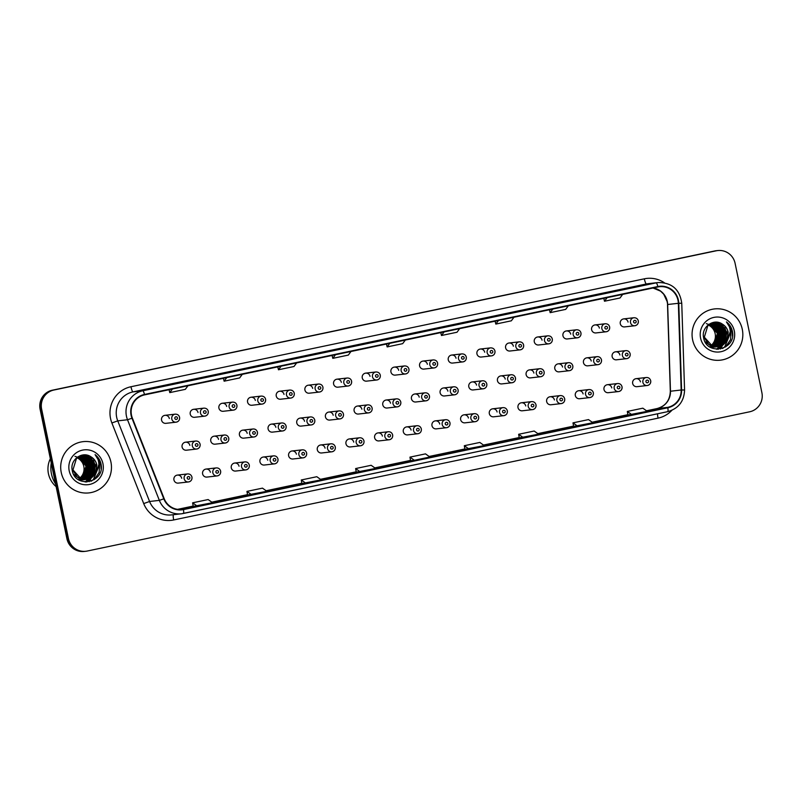 <?xml version="1.0" encoding="UTF-8"?>
<svg xmlns="http://www.w3.org/2000/svg" width="802" height="802" viewBox="0 0 802 802"><rect width="100%" height="100%" fill="white"/><g stroke="black" fill="none" stroke-linecap="round" stroke-linejoin="round"><path stroke-width="1.2" d="M210.375 472.258A4.03 3.97 83.5 0 0 206.044 469.07A4.03 3.97 83.5 0 0 202.615 473.892A4.03 3.97 83.5 0 0 206.956 477.08L217.172 475.917A4.03 3.97 -96.5 0 1 212.831 472.729A4.03 3.97 -96.5 0 1 216.259 467.907C218.495 467.817 219.959 468.879 220.64 471.095C220.861 473.751 219.708 475.355 217.172 475.917A4.03 3.97 -96.5 0 0 220.6 471.115M239.046 466.233A4.03 3.97 83.5 0 0 234.715 463.045A4.03 3.97 83.5 0 0 231.287 467.867A4.03 3.97 83.5 0 0 235.628 471.055L245.843 469.892A4.03 3.97 -96.5 0 1 241.502 466.704A4.03 3.97 -96.5 0 1 244.931 461.882C247.166 461.792 248.62 462.854 249.312 465.07C249.532 467.726 248.379 469.33 245.843 469.892A4.03 3.97 -96.5 0 0 249.272 465.09M267.718 460.208A4.03 3.97 83.5 0 0 263.387 457.02A4.03 3.97 83.5 0 0 259.958 461.832A4.03 3.97 83.5 0 0 264.289 465.03L274.505 463.867A4.03 3.97 -96.5 0 1 270.174 460.679A4.03 3.97 -96.5 0 1 273.602 455.857C275.838 455.757 277.291 456.819 277.983 459.045C278.204 461.691 277.051 463.305 274.505 463.867A4.03 3.97 -96.5 0 0 277.943 459.055M296.389 454.173A4.03 3.97 83.5 0 0 292.048 450.985A4.03 3.97 83.5 0 0 288.63 455.807A4.03 3.97 83.5 0 0 292.961 458.995L303.176 457.842A4.03 3.97 -96.5 0 1 298.845 454.644A4.03 3.97 -96.5 0 1 302.274 449.832C304.509 449.732 305.963 450.794 306.645 453.02C306.875 455.666 305.712 457.28 303.176 457.842A4.03 3.97 -96.5 0 0 306.605 453.03M325.061 448.148A4.03 3.97 83.5 0 0 320.72 444.96A4.03 3.97 83.5 0 0 317.301 449.782A4.03 3.97 83.5 0 0 321.632 452.97L331.848 451.807A4.03 3.97 -96.5 0 1 327.517 448.619A4.03 3.97 -96.5 0 1 330.935 443.797C333.171 443.707 334.635 444.769 335.316 446.985C335.547 449.641 334.384 451.245 331.848 451.807A4.03 3.97 -96.5 0 0 335.276 447.005M353.732 442.123A4.03 3.97 83.5 0 0 349.391 438.935A4.03 3.97 83.5 0 0 345.963 443.757A4.03 3.97 83.5 0 0 350.304 446.945L360.519 445.782A4.03 3.97 -96.5 0 1 356.188 442.594A4.03 3.97 -96.5 0 1 359.607 437.772C361.842 437.681 363.306 438.744 363.988 440.96C364.218 443.616 363.055 445.22 360.519 445.782A4.03 3.97 -96.5 0 0 363.948 440.98M382.404 436.098A4.03 3.97 83.5 0 0 378.063 432.91A4.03 3.97 83.5 0 0 374.634 437.732A4.03 3.97 83.5 0 0 378.975 440.92L389.191 439.757A4.03 3.97 -96.5 0 1 384.85 436.569A4.03 3.97 -96.5 0 1 388.278 431.747C390.514 431.656 391.977 432.719 392.659 434.935C392.88 437.591 391.727 439.195 389.191 439.757A4.03 3.97 -96.5 0 0 392.619 434.955M411.075 430.072A4.03 3.97 83.5 0 0 406.734 426.885A4.03 3.97 83.5 0 0 403.306 431.707A4.03 3.97 83.5 0 0 407.647 434.895L417.862 433.732A4.03 3.97 -96.5 0 1 413.521 430.544A4.03 3.97 -96.5 0 1 416.95 425.722C419.185 425.631 420.649 426.694 421.331 428.91C421.551 431.566 420.398 433.17 417.862 433.732A4.03 3.97 -96.5 0 0 421.291 428.93M439.737 424.047A4.03 3.97 83.5 0 0 435.406 420.86A4.03 3.97 83.5 0 0 431.977 425.672A4.03 3.97 83.5 0 0 436.318 428.87L446.534 427.707A4.03 3.97 -96.5 0 1 442.193 424.519A4.03 3.97 -96.5 0 1 445.621 419.697C447.857 419.596 449.32 420.659 450.002 422.885C450.223 425.531 449.07 427.145 446.534 427.707A4.03 3.97 -96.5 0 0 449.952 422.885M468.408 418.012A4.03 3.97 83.5 0 0 464.077 414.824A4.03 3.97 83.5 0 0 460.649 419.647A4.03 3.97 83.5 0 0 464.99 422.834L475.205 421.682A4.03 3.97 -96.5 0 1 470.864 418.484A4.03 3.97 -96.5 0 1 474.293 413.672C476.528 413.571 477.982 414.634 478.674 416.86C478.894 419.506 477.741 421.12 475.205 421.682A4.03 3.97 -96.5 0 0 478.624 416.86M497.08 411.987A4.03 3.97 83.5 0 0 492.749 408.799A4.03 3.97 83.5 0 0 489.32 413.621A4.03 3.97 83.5 0 0 493.651 416.809L503.867 415.647A4.03 3.97 -96.5 0 1 499.536 412.459A4.03 3.97 -96.5 0 1 502.964 407.637C505.2 407.546 506.653 408.609 507.345 410.825C507.566 413.481 506.403 415.085 503.867 415.647A4.03 3.97 -96.5 0 0 507.295 410.825M525.751 405.962A4.03 3.97 83.5 0 0 521.41 402.774A4.03 3.97 83.5 0 0 517.992 407.596A4.03 3.97 83.5 0 0 522.323 410.784L532.538 409.622A4.03 3.97 -96.5 0 1 528.207 406.434A4.03 3.97 -96.5 0 1 531.626 401.612C533.861 401.521 535.325 402.584 536.007 404.799A4.03 3.97 -96.5 0 1 532.538 409.622C535.074 409.06 536.237 407.456 536.007 404.799M554.423 399.937A4.03 3.97 83.5 0 0 550.082 396.749A4.03 3.97 83.5 0 0 546.663 401.571A4.03 3.97 83.5 0 0 550.994 404.759L561.21 403.596A4.03 3.97 -96.5 0 1 556.879 400.409A4.03 3.97 -96.5 0 1 560.297 395.587C562.533 395.496 563.996 396.559 564.678 398.774A4.03 3.97 -96.5 0 1 561.21 403.596C563.746 403.035 564.909 401.431 564.678 398.774M583.094 393.912A4.03 3.97 83.5 0 0 578.753 390.724A4.03 3.97 83.5 0 0 575.325 395.546A4.03 3.97 83.5 0 0 579.666 398.734L589.881 397.571A4.03 3.97 -96.5 0 1 585.54 394.383A4.03 3.97 -96.5 0 1 588.969 389.561C591.204 389.471 592.668 390.534 593.35 392.749C593.57 395.406 592.417 397.01 589.881 397.571A4.03 3.97 -96.5 0 0 593.31 392.769M611.766 387.887A4.03 3.97 83.5 0 0 607.425 384.699A4.03 3.97 83.5 0 0 603.996 389.511A4.03 3.97 83.5 0 0 608.337 392.699L618.553 391.546A4.03 3.97 -96.5 0 1 614.212 388.358A4.03 3.97 -96.5 0 1 617.64 383.536C619.876 383.436 621.339 384.499 622.021 386.724A4.03 3.97 -96.5 0 1 618.553 391.546C621.089 390.985 622.242 389.371 622.021 386.724M640.437 381.852A4.03 3.97 83.5 0 0 636.096 378.664A4.03 3.97 83.5 0 0 632.668 383.486A4.03 3.97 83.5 0 0 637.009 386.674L647.224 385.511A4.03 3.97 -96.5 0 1 642.883 382.323A4.03 3.97 -96.5 0 1 646.312 377.511C648.547 377.411 650.011 378.474 650.693 380.699A4.03 3.97 -96.5 0 1 647.224 385.511C649.76 384.96 650.913 383.346 650.693 380.699M181.713 478.283A4.03 3.97 83.5 0 0 177.372 475.095A4.03 3.97 83.5 0 0 173.944 479.917A4.03 3.97 83.5 0 0 178.285 483.105L188.5 481.942A4.03 3.97 -96.5 0 1 184.159 478.754A4.03 3.97 -96.5 0 1 187.588 473.932C189.823 473.842 191.287 474.904 191.969 477.12C192.189 479.776 191.036 481.38 188.5 481.942A4.03 3.97 -96.5 0 0 191.929 477.14M218.525 439.356A4.03 3.97 83.5 0 0 214.184 436.168A4.03 3.97 83.5 0 0 210.766 440.99A4.03 3.97 83.5 0 0 215.096 444.178L225.312 443.015A4.03 3.97 -96.5 0 1 220.981 439.827A4.03 3.97 -96.5 0 1 224.4 435.005C226.635 434.915 228.099 435.977 228.781 438.193C229.011 440.849 227.848 442.453 225.312 443.015A4.03 3.97 -96.5 0 0 228.74 438.213M247.196 433.331A4.03 3.97 83.5 0 0 242.856 430.143A4.03 3.97 83.5 0 0 239.437 434.965A4.03 3.97 83.5 0 0 243.768 438.153L253.983 436.99A4.03 3.97 -96.5 0 1 249.653 433.802A4.03 3.97 -96.5 0 1 253.071 428.98C255.307 428.89 256.77 429.952 257.452 432.168C257.683 434.824 256.52 436.428 253.983 436.99A4.03 3.97 -96.5 0 0 257.412 432.188M275.868 427.306A4.03 3.97 83.5 0 0 271.527 424.118A4.03 3.97 83.5 0 0 268.099 428.94A4.03 3.97 83.5 0 0 272.439 432.128L282.655 430.965A4.03 3.97 -96.5 0 1 278.314 427.777A4.03 3.97 -96.5 0 1 281.743 422.955C283.978 422.865 285.442 423.927 286.124 426.143C286.344 428.799 285.191 430.403 282.655 430.965A4.03 3.97 -96.5 0 0 286.083 426.163M304.539 421.281A4.03 3.97 83.5 0 0 300.199 418.093A4.03 3.97 83.5 0 0 296.77 422.905A4.03 3.97 83.5 0 0 301.111 426.103L311.326 424.94A4.03 3.97 -96.5 0 1 306.986 421.752A4.03 3.97 -96.5 0 1 310.414 416.93C312.65 416.829 314.113 417.892 314.795 420.118C315.016 422.774 313.863 424.378 311.326 424.94A4.03 3.97 -96.5 0 0 314.755 420.128M333.201 415.256A4.03 3.97 83.5 0 0 328.87 412.058A4.03 3.97 83.5 0 0 325.442 416.88A4.03 3.97 83.5 0 0 329.782 420.068L339.998 418.915A4.03 3.97 -96.5 0 1 335.657 415.717A4.03 3.97 -96.5 0 1 339.086 410.905C341.321 410.804 342.785 411.867 343.467 414.093C343.687 416.739 342.534 418.353 339.998 418.915A4.03 3.97 -96.5 0 0 343.426 414.103M361.872 409.22A4.03 3.97 83.5 0 0 357.542 406.033A4.03 3.97 83.5 0 0 354.113 410.855A4.03 3.97 83.5 0 0 358.454 414.043L368.669 412.88A4.03 3.97 -96.5 0 1 364.329 409.692A4.03 3.97 -96.5 0 1 367.757 404.87C369.993 404.779 371.446 405.842 372.138 408.058C372.359 410.714 371.206 412.328 368.669 412.88A4.03 3.97 -96.5 0 0 372.098 408.078M390.544 403.195A4.03 3.97 83.5 0 0 386.213 400.008A4.03 3.97 83.5 0 0 382.785 404.83A4.03 3.97 83.5 0 0 387.115 408.017L397.341 406.855A4.03 3.97 -96.5 0 1 393 403.667A4.03 3.97 -96.5 0 1 396.429 398.845C398.664 398.754 400.118 399.817 400.81 402.033C401.03 404.689 399.877 406.293 397.341 406.855A4.03 3.97 -96.5 0 0 400.769 402.053M419.215 397.17A4.03 3.97 83.5 0 0 414.885 393.982A4.03 3.97 83.5 0 0 411.456 398.805A4.03 3.97 83.5 0 0 415.787 401.992L426.002 400.83A4.03 3.97 -96.5 0 1 421.672 397.642A4.03 3.97 -96.5 0 1 425.1 392.82C427.336 392.729 428.789 393.792 429.471 396.008C429.702 398.664 428.539 400.268 426.002 400.83A4.03 3.97 -96.5 0 0 429.431 396.028M447.887 391.145A4.03 3.97 83.5 0 0 443.546 387.957A4.03 3.97 83.5 0 0 440.128 392.779A4.03 3.97 83.5 0 0 444.458 395.967L454.674 394.805A4.03 3.97 -96.5 0 1 450.343 391.617A4.03 3.97 -96.5 0 1 453.762 386.795C455.997 386.704 457.461 387.767 458.142 389.983C458.373 392.639 457.21 394.243 454.674 394.805A4.03 3.97 -96.5 0 0 458.102 390.003M476.558 385.12A4.03 3.97 83.5 0 0 472.218 381.932A4.03 3.97 83.5 0 0 468.799 386.744A4.03 3.97 83.5 0 0 473.13 389.942L483.345 388.78A4.03 3.97 -96.5 0 1 479.015 385.592A4.03 3.97 -96.5 0 1 482.433 380.77C484.669 380.669 486.132 381.732 486.814 383.957C487.045 386.614 485.882 388.218 483.345 388.78A4.03 3.97 -96.5 0 0 486.774 383.968M505.23 379.095A4.03 3.97 83.5 0 0 500.889 375.897A4.03 3.97 83.5 0 0 497.461 380.719A4.03 3.97 83.5 0 0 501.801 383.907L512.017 382.755A4.03 3.97 -96.5 0 1 507.676 379.557A4.03 3.97 -96.5 0 1 511.105 374.745C513.34 374.644 514.804 375.707 515.486 377.932C515.706 380.579 514.553 382.193 512.017 382.755A4.03 3.97 -96.5 0 0 515.445 377.942M533.901 373.06A4.03 3.97 83.5 0 0 529.561 369.872A4.03 3.97 83.5 0 0 526.132 374.694A4.03 3.97 83.5 0 0 530.473 377.882L540.688 376.719A4.03 3.97 -96.5 0 1 536.348 373.531A4.03 3.97 -96.5 0 1 539.776 368.709C542.012 368.619 543.475 369.682 544.157 371.897C544.378 374.554 543.225 376.158 540.688 376.719A4.03 3.97 -96.5 0 0 544.117 371.917M562.563 367.035A4.03 3.97 83.5 0 0 558.232 363.847A4.03 3.97 83.5 0 0 554.804 368.669A4.03 3.97 83.5 0 0 559.144 371.857L569.36 370.694A4.03 3.97 -96.5 0 1 565.019 367.506A4.03 3.97 -96.5 0 1 568.448 362.684C570.683 362.594 572.147 363.657 572.828 365.872C573.049 368.529 571.896 370.133 569.36 370.694A4.03 3.97 -96.5 0 0 572.788 365.892M591.234 361.01A4.03 3.97 83.5 0 0 586.904 357.822A4.03 3.97 83.5 0 0 583.475 362.644A4.03 3.97 83.5 0 0 587.816 365.832L598.031 364.669A4.03 3.97 -96.5 0 1 593.691 361.481A4.03 3.97 -96.5 0 1 597.119 356.659C599.355 356.569 600.808 357.632 601.5 359.847C601.721 362.504 600.568 364.108 598.031 364.669A4.03 3.97 -96.5 0 0 601.46 359.867M619.906 354.985A4.03 3.97 83.5 0 0 615.575 351.797A4.03 3.97 83.5 0 0 612.147 356.619A4.03 3.97 83.5 0 0 616.477 359.807L626.693 358.644A4.03 3.97 -96.5 0 1 622.362 355.456A4.03 3.97 -96.5 0 1 625.791 350.634C628.026 350.544 629.48 351.607 630.172 353.822C630.392 356.479 629.239 358.083 626.693 358.644A4.03 3.97 -96.5 0 0 630.131 353.842M189.853 445.381A4.03 3.97 83.5 0 0 185.523 442.193A4.03 3.97 83.5 0 0 182.094 447.015A4.03 3.97 83.5 0 0 186.425 450.203L196.64 449.04A4.03 3.97 -96.5 0 1 192.31 445.852A4.03 3.97 -96.5 0 1 195.738 441.03C197.974 440.94 199.427 442.002 200.119 444.218C200.34 446.874 199.177 448.488 196.64 449.04A4.03 3.97 -96.5 0 0 200.069 444.238M190.234 414.113A4.03 3.97 83.5 0 0 194.575 417.301L204.791 416.148A4.03 3.97 -96.5 0 1 200.45 412.96A4.03 3.97 -96.5 0 1 203.878 408.138L193.663 409.301A4.03 3.97 83.5 0 0 190.234 414.113M218.906 408.088A4.03 3.97 83.5 0 0 223.247 411.276L233.462 410.113A4.03 3.97 -96.5 0 1 229.121 406.925A4.03 3.97 -96.5 0 1 232.55 402.113L222.334 403.266A4.03 3.97 83.5 0 0 218.906 408.088M247.577 402.063A4.03 3.97 83.5 0 0 251.918 405.251L262.134 404.088A4.03 3.97 -96.5 0 1 257.793 400.9A4.03 3.97 -96.5 0 1 261.221 396.078L251.006 397.241A4.03 3.97 83.5 0 0 247.577 402.063M276.249 396.038A4.03 3.97 83.5 0 0 280.59 399.226L290.805 398.063A4.03 3.97 -96.5 0 1 286.464 394.875A4.03 3.97 -96.5 0 1 289.893 390.053L279.677 391.216A4.03 3.97 83.5 0 0 276.249 396.038M304.92 390.013A4.03 3.97 83.5 0 0 309.251 393.201L319.467 392.038A4.03 3.97 -96.5 0 1 315.136 388.85A4.03 3.97 -96.5 0 1 318.564 384.028L308.349 385.191A4.03 3.97 83.5 0 0 304.92 390.013M333.592 383.988A4.03 3.97 83.5 0 0 337.923 387.176L348.138 386.013A4.03 3.97 -96.5 0 1 343.807 382.825A4.03 3.97 -96.5 0 1 347.236 378.003L337.01 379.166A4.03 3.97 83.5 0 0 333.592 383.988M362.263 377.953A4.03 3.97 83.5 0 0 366.594 381.14L376.81 379.988A4.03 3.97 -96.5 0 1 372.479 376.8A4.03 3.97 -96.5 0 1 375.897 371.978L365.682 373.13A4.03 3.97 83.5 0 0 362.263 377.953M390.925 371.927A4.03 3.97 83.5 0 0 395.266 375.115L405.481 373.953A4.03 3.97 -96.5 0 1 401.14 370.765A4.03 3.97 -96.5 0 1 404.569 365.943L394.353 367.105A4.03 3.97 83.5 0 0 390.925 371.927M419.596 365.902A4.03 3.97 83.5 0 0 423.937 369.09L434.153 367.928A4.03 3.97 -96.5 0 1 429.812 364.74A4.03 3.97 -96.5 0 1 433.24 359.918L423.025 361.08A4.03 3.97 83.5 0 0 419.596 365.902M448.268 359.877A4.03 3.97 83.5 0 0 452.609 363.065L462.824 361.902A4.03 3.97 -96.5 0 1 458.483 358.715A4.03 3.97 -96.5 0 1 461.912 353.893L451.696 355.055A4.03 3.97 83.5 0 0 448.268 359.877M476.939 353.852A4.03 3.97 83.5 0 0 481.28 357.04L491.496 355.877A4.03 3.97 -96.5 0 1 487.155 352.69A4.03 3.97 -96.5 0 1 490.583 347.868L480.368 349.03A4.03 3.97 83.5 0 0 476.939 353.852M505.611 347.827A4.03 3.97 83.5 0 0 509.952 351.015L520.167 349.852A4.03 3.97 -96.5 0 1 515.826 346.664A4.03 3.97 -96.5 0 1 519.255 341.842L509.039 343.005A4.03 3.97 83.5 0 0 505.611 347.827M534.282 341.792A4.03 3.97 83.5 0 0 538.613 344.98L548.829 343.827A4.03 3.97 -96.5 0 1 544.498 340.639A4.03 3.97 -96.5 0 1 547.926 335.817L537.711 336.97A4.03 3.97 83.5 0 0 534.282 341.792M562.954 335.767A4.03 3.97 83.5 0 0 567.285 338.955L577.5 337.792A4.03 3.97 -96.5 0 1 573.169 334.604A4.03 3.97 -96.5 0 1 576.588 329.782L566.372 330.945A4.03 3.97 83.5 0 0 562.954 335.767M591.625 329.742A4.03 3.97 83.5 0 0 595.956 332.93L606.172 331.767A4.03 3.97 -96.5 0 1 601.841 328.579A4.03 3.97 -96.5 0 1 605.259 323.757L595.044 324.92A4.03 3.97 83.5 0 0 591.625 329.742M620.287 323.717A4.03 3.97 83.5 0 0 624.628 326.905L634.843 325.742A4.03 3.97 -96.5 0 1 630.502 322.554A4.03 3.97 -96.5 0 1 633.931 317.732L623.715 318.895A4.03 3.97 83.5 0 0 620.287 323.717M161.563 420.148A4.03 3.97 83.5 0 0 165.904 423.336L176.119 422.173A4.03 3.97 -96.5 0 1 171.788 418.985A4.03 3.97 -96.5 0 1 175.207 414.163L164.991 415.326A4.03 3.97 83.5 0 0 161.563 420.148M198.004 412.489A4.03 3.97 83.5 0 0 193.663 409.301M226.675 406.454A4.03 3.97 83.5 0 0 222.334 403.266M255.337 400.429A4.03 3.97 83.5 0 0 251.006 397.241M284.008 394.404A4.03 3.97 83.5 0 0 279.677 391.216M312.68 388.379A4.03 3.97 83.5 0 0 308.349 385.191M341.351 382.353A4.03 3.97 83.5 0 0 337.01 379.166M370.023 376.328A4.03 3.97 83.5 0 0 365.682 373.13M398.694 370.293A4.03 3.97 83.5 0 0 394.353 367.105M427.366 364.268A4.03 3.97 83.5 0 0 423.025 361.08M456.037 358.243A4.03 3.97 83.5 0 0 451.696 355.055M484.699 352.218A4.03 3.97 83.5 0 0 480.368 349.03M513.37 346.193A4.03 3.97 83.5 0 0 509.039 343.005M542.042 340.168A4.03 3.97 83.5 0 0 537.711 336.97M570.713 334.133A4.03 3.97 83.5 0 0 566.372 330.945M599.385 328.108A4.03 3.97 83.5 0 0 595.044 324.92M628.056 322.083A4.03 3.97 83.5 0 0 623.715 318.895M169.332 418.514A4.03 3.97 83.5 0 0 164.991 415.326M61.243 472.498A25.794 25.383 83.5 0 0 88.992 492.899A25.794 25.383 83.5 0 0 110.927 462.052A25.794 25.383 83.5 0 0 83.167 441.641A25.794 25.383 83.5 0 0 61.243 472.498A25.794 25.383 83.5 0 0 88.992 492.899A25.794 25.383 83.5 0 0 110.927 462.052A25.794 25.383 83.5 0 0 83.167 441.641A25.794 25.383 83.5 0 0 61.243 472.498M692.607 339.777A25.794 25.383 83.5 0 0 720.356 360.188A25.794 25.383 83.5 0 0 742.291 329.331A25.794 25.383 83.5 0 0 714.532 308.92A25.794 25.383 83.5 0 0 692.607 339.777A25.794 25.383 83.5 0 0 720.356 360.188A25.794 25.383 83.5 0 0 742.291 329.331A25.794 25.383 83.5 0 0 714.532 308.92A25.794 25.383 83.5 0 0 692.607 339.777M131.498 415.195A17.193 16.922 -96.5 0 1 144.581 394.875L657.951 286.966A17.193 16.922 -96.5 0 1 678.352 303.296L681.169 390.003A17.193 16.922 -96.5 0 1 667.735 407.346L183.387 509.17A17.193 16.922 -96.5 0 1 164.189 498.684L132.36 418.073A17.193 16.922 -96.5 0 1 131.498 415.195M131.087 415.286A17.624 17.343 83.5 0 0 131.969 418.223L163.798 498.834A17.624 17.343 83.5 0 0 183.468 509.591L667.825 407.767A17.624 17.343 83.5 0 0 681.59 389.993L678.773 303.286A17.624 17.343 83.5 0 0 657.861 286.545L144.49 394.454A17.624 17.343 83.5 0 0 131.087 415.286M85.784 551.275L84.25 551.445A16.12 15.86 83.5 0 1 66.907 538.693L40.1 409.251A16.12 15.86 83.5 0 1 52.361 390.203L714.772 250.956A16.12 15.86 83.5 0 1 716.216 250.725L716.988 250.635A16.12 15.86 83.5 0 0 715.534 250.876L53.122 390.123A16.12 15.86 83.5 0 0 40.862 409.17L67.669 538.603A16.12 15.86 83.5 0 0 85.012 551.365A16.12 15.86 83.5 0 1 67.669 538.603L40.862 409.17A16.12 15.86 83.5 0 1 53.122 390.123L715.534 250.876A16.12 15.86 83.5 0 1 716.988 250.635L717.75 250.555A16.12 15.86 83.5 0 0 716.296 250.785L53.884 390.033A16.12 15.86 83.5 0 0 41.624 409.08L68.431 538.523A16.12 15.86 83.5 0 0 87.228 551.044L749.639 411.797A16.12 15.86 83.5 0 0 761.9 392.749L735.093 263.307A16.12 15.86 83.5 0 0 717.75 250.555M606.553 293.041L622.071 289.783A4.301 0.762 78.1 0 1 622.071 289.783A4.301 0.762 78.1 0 1 622.081 289.783L602.733 293.482L622.081 289.783M552.207 304.469L567.726 301.201A4.301 0.762 78.1 0 1 567.726 301.201A4.301 0.762 78.1 0 1 567.746 301.201L548.398 304.9L567.746 301.201M513.38 312.63A4.301 0.762 78.1 0 1 513.39 312.63A4.301 0.762 78.1 0 1 513.4 312.62L497.872 315.888M459.035 324.048A4.301 0.762 78.1 0 1 459.055 324.048A4.301 0.762 78.1 0 1 459.065 324.048L443.536 327.316M187.347 381.161A4.301 0.762 78.1 0 1 187.357 381.161A4.301 0.762 78.1 0 1 187.367 381.161L171.839 384.429M241.683 369.742A4.301 0.762 78.1 0 1 241.693 369.742A4.301 0.762 78.1 0 1 241.713 369.742L226.174 373M296.018 358.324A4.301 0.762 78.1 0 1 296.038 358.314A4.301 0.762 78.1 0 1 296.048 358.314L280.52 361.582M350.364 346.895A4.301 0.762 78.1 0 1 350.374 346.895A4.301 0.762 78.1 0 1 350.384 346.895L334.855 350.153M404.699 335.477A4.301 0.762 78.1 0 1 404.709 335.477A4.301 0.762 78.1 0 1 404.729 335.467L389.191 338.735M519.265 437.862L538.573 434.173L534.172 431.025L518.643 434.283L519.265 437.862M573.61 426.433L592.909 422.744L588.508 419.596L572.979 422.865L573.61 426.443M627.946 415.015L647.254 411.326L642.843 408.178L627.324 411.446L627.946 415.015M356.248 472.127L375.557 468.438L371.156 465.29L355.627 468.558L356.248 472.127M301.913 483.546L321.221 479.857L316.81 476.709L301.291 479.977L301.913 483.556M247.577 494.974L266.876 491.285L262.475 488.137L246.946 491.395L247.577 494.974M193.232 506.393L212.54 502.704L208.139 499.556L192.61 502.824L193.232 506.403M464.929 449.28L484.238 445.591L479.827 442.443L464.308 445.712L464.929 449.29M414.373 460.278L429.892 457.02L425.491 453.872L409.962 457.13L410.554 460.709L414.373 460.278L409.962 457.13M389.782 343.336L387.145 346.925L386.454 344.038M405.311 340.068L402.664 343.657L387.145 346.925M335.447 354.755L332.8 358.344L332.108 355.456M350.975 351.497L348.329 355.085L332.8 358.344M281.111 366.183L278.464 369.772L277.773 366.875M296.63 362.915L293.993 366.504L278.464 369.772M226.765 377.602L224.129 381.191L223.437 378.303M242.294 374.333L239.648 377.922L224.129 381.191M172.43 389.02L169.783 392.609L169.092 389.722M187.959 385.762L185.312 389.351L169.783 392.609M444.128 331.908L441.481 335.497L440.789 332.609M459.646 328.65L457.01 332.239L441.481 335.497M498.463 320.489L495.816 324.078L495.125 321.191M513.992 317.221L511.345 320.81L495.816 324.078M552.799 309.071L550.162 312.66L549.47 309.762M568.327 305.803L565.681 309.392L550.162 312.66M607.144 297.642L604.497 301.231L603.806 298.344M622.663 294.384L620.026 297.973L604.497 301.231M360.028 471.696L355.627 468.558M305.692 483.125L301.291 479.977M251.357 494.543L246.946 491.395M197.011 505.972L192.61 502.824M468.709 448.859L464.308 445.712M523.044 437.431L518.643 434.283M577.39 426.012L572.979 422.865M631.725 414.584L627.324 411.446M79.629 478.333A12.15 11.95 83.5 0 0 77.102 457.842M51.248 463.065A29.022 28.551 83.5 0 0 55.569 483.927M50.346 458.714A22.837 22.476 83.5 0 0 56.12 486.613M78.235 457.04L86.045 466.142L82.135 477.701L80.711 478.794M78.817 456.709L87.258 466.012L83.338 477.561L81.353 479.005M79.458 479.897L81.914 479.967M74.937 456.338L82.837 459.015L86.957 466.042L86.566 472.208L81.192 478.954M79.398 456.418L80.691 456.779L88.471 465.872L84.551 477.421L81.984 479.185M79.248 456.488L88.17 465.902L87.167 473.571L81.824 479.145M79.979 456.158L81.904 456.639L89.684 465.731L85.764 477.29L82.616 479.325M79.829 456.218L86.806 460.288L89.383 465.772L87.979 474.213L82.456 479.295M80.571 455.937L83.117 456.498L90.897 465.591L86.977 477.15L83.238 479.436M80.711 480.097L79.949 480.197M80.421 455.987L88.37 460.589L90.596 465.631L90.085 472.147L83.077 479.406M81.162 455.757L84.33 456.368L92.11 465.461L88.19 477.01L83.859 479.506M81.012 455.797L89.553 460.408L91.809 465.491L91.137 472.438L83.709 479.486M81.754 455.606L85.543 456.228L93.323 465.32L89.403 476.869L84.481 479.546M83.127 479.827L78.315 479.596M81.603 455.636L89.874 459.235L93.022 465.35L91.207 474.483L84.531 479.476M82.676 479.887L78.566 479.756M82.355 455.486L86.756 456.087L94.536 465.18L90.616 476.739L85.092 479.546M84.35 479.686L83.588 479.786M82.195 455.516L91.899 460.037L94.235 465.22L93.403 472.528L85.954 479.275M95.739 473.02L96.821 464.919C96.009 461.35 94.045 458.634 90.927 456.779C82.245 450.634 69.844 459.837 72.2 470.122C74.817 488.749 104.32 483.055 101.202 465L101.042 464.097C100.19 460.208 98.205 457.05 95.077 454.624C97.533 457.421 98.806 460.719 98.897 464.518L95.739 473.02L93.042 476.458L86.315 479.476L81.142 478.944L72.962 469.892L76.471 458.383L82.967 455.396L87.969 455.947L95.749 465.04L91.829 476.599L85.704 479.526M85.553 479.546L79.929 479.085L73.594 474.293M82.796 455.416L90.947 457.752L95.448 465.08L93.553 474.303L85.724 479.506M90.927 456.779C94.425 459.295 96.33 462.012 96.661 464.939L95.739 472.458L87.659 479.205M86.255 479.235L77.423 477.22L72.651 469.932M69.203 470.824A17.524 17.243 83.5 0 0 89.634 484.428A17.524 17.243 83.5 0 0 102.957 463.726A17.524 17.243 83.5 0 0 82.526 450.112A17.524 17.243 83.5 0 0 69.203 470.824M83.177 459.506L82.466 459.586M89.172 481.711A22.837 22.476 83.5 0 0 90.576 479.245M90.706 478.974A22.837 22.476 83.5 0 0 91.217 477.812M91.298 477.601A22.837 22.476 83.5 0 0 91.588 476.809M91.929 475.786A22.837 22.476 83.5 0 0 92.1 475.155M92.25 474.583A22.837 22.476 83.5 0 0 92.711 472.097M92.842 470.794A22.837 22.476 83.5 0 0 92.852 467.636M95.077 454.624L100.902 464.117L101.102 468.919M98.075 459.736L99.689 464.258L99.147 472.448L94.265 479.636M98.746 466.594L93.423 479.456L91.057 481.2M89.082 459.837L91.197 465.22L90.606 473.581M87.879 459.977L89.984 465.36L89.393 473.721M98.836 465.832L93.573 479.436L91.358 481.1M93.333 460.198L94.987 464.789L94.676 472.228M94.135 473.852L92.821 476.428M92.501 476.919L86.897 481.982M92.12 460.338L93.774 464.929L93.463 472.398M92.922 473.982L91.608 476.558M91.288 477.06L90.556 478.042M90.375 478.273L85.924 481.992M90.917 460.478L92.561 465.06L92.25 472.528M91.709 474.122L90.395 476.699M90.075 477.19L89.343 478.182M88.681 478.964L85.042 481.942M89.694 460.609L91.348 465.2L91.037 472.669M90.496 474.263L89.182 476.839M88.862 477.33L88.13 478.323M88.481 460.749L90.135 465.34L89.824 472.809M89.283 474.403L87.969 476.979M87.649 477.471L86.917 478.463M710.993 345.612A12.15 11.95 83.5 0 0 708.467 325.131M709.6 324.319L717.409 333.432L713.499 344.98L712.076 346.073M710.181 323.988L718.622 333.291L714.712 344.84L712.717 346.294M710.823 347.186L713.279 347.246M706.301 323.617L714.201 326.294L718.321 333.321L717.93 339.487L712.557 346.243M710.762 323.697L712.056 324.058L719.835 333.151L715.925 344.71L713.349 346.464M710.612 323.767L719.534 333.191L718.532 340.85L713.189 346.424M711.344 323.437L713.269 323.918L721.048 333.01L717.128 344.569L713.981 346.604M711.194 323.497L718.171 327.567L720.747 333.051L719.344 341.502L713.82 346.574M711.935 323.216L714.482 323.787L722.261 332.88L718.341 344.429L714.602 346.715M712.076 347.386L711.314 347.477M711.785 323.276L719.735 327.868L721.96 332.91L721.449 339.426L714.452 346.685M712.527 323.036L715.695 323.647L723.474 332.74L719.554 344.289L715.224 346.785M712.376 323.076L720.918 327.687L723.173 332.77L722.502 339.717L715.073 346.765M713.118 322.885L716.908 323.507L724.687 332.599L720.767 344.158L715.845 346.825M714.492 347.106L709.68 346.875M712.978 322.915L721.239 326.514L724.386 332.64L722.572 341.762L715.905 346.755M714.041 347.166L709.93 347.035M713.72 322.765L718.121 323.366L725.9 332.459L721.98 344.018L716.457 346.835M715.715 346.965L714.953 347.065M713.559 322.795L723.264 327.316L725.599 332.499L724.767 339.807L717.319 346.554M727.103 340.299L728.186 332.198C727.384 328.63 725.419 325.913 722.291 324.068C713.61 317.913 701.209 327.116 703.565 337.411C706.181 356.028 735.685 350.344 732.567 332.279L732.406 331.376C731.554 327.487 729.569 324.329 726.442 321.903C728.908 324.7 730.171 327.998 730.261 331.797L727.103 340.299L724.406 343.737L717.68 346.755L712.507 346.223L704.326 337.171L707.835 325.672L714.331 322.685L719.334 323.236L727.113 332.329L723.193 343.878L717.068 346.805M716.918 346.835L711.294 346.364L704.958 341.572M714.161 322.705L722.311 325.031L726.812 332.359L724.928 341.582L717.088 346.785M722.291 324.068C725.79 326.574 727.695 329.291 728.026 332.218L727.103 339.737L719.023 346.484M717.68 346.755L708.788 344.499L704.016 337.211M700.577 338.103A17.524 17.243 83.5 0 0 720.998 351.707A17.524 17.243 83.5 0 0 734.321 331.005A17.524 17.243 83.5 0 0 713.89 317.402A17.524 17.243 83.5 0 0 700.577 338.103M714.542 326.785L713.83 326.875M720.537 348.99A22.837 22.476 83.5 0 0 721.94 346.534M722.071 346.253A22.837 22.476 83.5 0 0 722.582 345.091M722.662 344.88A22.837 22.476 83.5 0 0 722.963 344.088M723.294 343.066A22.837 22.476 83.5 0 0 723.474 342.434M723.615 341.873A22.837 22.476 83.5 0 0 724.076 339.376M724.206 338.083A22.837 22.476 83.5 0 0 724.216 334.915M726.442 321.903L732.266 331.396L732.467 336.198M729.439 327.015L731.053 331.537L730.512 339.727L725.63 346.915M730.111 333.883L724.787 346.735L722.432 348.479M720.457 327.116L722.562 332.499L721.97 340.86M719.244 327.256L721.349 332.64L720.757 341M730.201 333.111L724.938 346.715L722.722 348.379M724.697 327.477L726.351 332.068L726.041 339.517M725.499 341.131L724.186 343.707M723.865 344.198L718.271 349.261M723.484 327.617L725.138 332.208L724.828 339.687M724.286 341.271L722.983 343.837M722.652 344.339L721.92 345.331M721.74 345.552L717.289 349.271M722.281 327.767L723.925 332.349L723.615 339.807M723.073 341.401L721.76 343.978M721.439 344.479L720.707 345.462M720.046 346.243L716.407 349.221M721.058 327.888L722.712 332.479L722.401 339.958M721.86 341.542L720.547 344.118M720.226 344.609L719.494 345.602M719.845 328.028L721.499 332.619L721.188 340.088M720.647 341.682L719.334 344.258M719.013 344.75L718.281 345.742M678.352 303.296L667.655 304.509A17.193 16.922 83.5 0 0 653.049 287.988M667.735 407.346L657.049 408.569A17.193 16.922 83.5 0 0 670.472 391.226L667.655 304.509L667.144 301.542L663.735 294.234L660.587 291.156L653.028 287.998M671.845 410.333A26.867 26.436 -96.5 0 1 658.051 418.143L173.693 519.957A26.867 26.436 -96.5 0 1 143.708 503.576L111.879 422.965A26.867 26.436 -96.5 0 1 130.967 386.734L644.337 278.815A5.373 0.952 -101.9 0 0 646.382 283.968L133.012 391.887A21.494 21.153 83.5 0 0 117.744 420.87L149.573 501.481A21.494 21.153 83.5 0 0 171.628 514.904L181.412 513.791A21.494 21.153 -96.5 0 1 159.347 500.368L163.798 498.834M644.337 278.815A26.867 26.436 -96.5 0 1 664.387 282.785M648.317 283.657A21.494 21.153 83.5 0 0 646.382 283.968L656.156 282.855A21.494 21.153 -96.5 0 1 658.091 282.545L648.317 283.657M143.708 503.576L149.573 501.481L159.347 500.368L127.518 419.757A21.494 21.153 -96.5 0 1 142.786 390.774A5.373 0.952 78.1 0 1 144.49 394.454M131.969 418.223L127.518 419.757L117.744 420.87L111.879 422.965M667.825 407.767A5.373 0.952 78.1 0 1 667.705 411.657L183.367 513.47A5.373 0.952 -101.9 0 0 183.357 513.481A5.373 0.952 -101.9 0 0 183.468 509.591M183.337 513.481A21.494 21.153 -96.5 0 1 181.412 513.791L667.705 411.657A5.373 0.952 78.1 0 1 667.695 411.667C678.512 408.559 684.126 401.321 684.567 389.972L681.75 303.256C679.775 289.432 671.896 282.535 658.091 282.545M681.59 389.993L684.567 389.972M678.773 303.286L681.75 303.256M657.861 286.545A5.373 0.952 -101.9 0 0 656.156 282.855L142.786 390.774L133.012 391.887A5.373 0.952 -101.9 0 1 130.967 386.734M716.296 250.785L714.772 250.956M53.884 390.033L52.361 390.203M41.624 409.08L40.1 409.251M68.431 538.523L66.907 538.693M173.402 514.704A5.373 0.952 -101.9 0 0 173.693 519.957M657.57 413.792A5.373 0.952 -101.9 0 0 658.051 418.143M681.169 390.003L670.322 391.256L667.505 304.539M183.387 509.17L180.28 509.521M177.583 509.35L193.182 506.072L177.583 509.35M211.778 502.162L247.517 494.654L211.778 502.162M266.124 490.744L301.853 483.225L266.124 490.744M320.459 479.315L356.198 471.807L320.459 479.315M374.795 467.897L410.534 460.388L374.795 467.897M429.14 456.468L464.869 448.96L429.14 456.468M483.476 445.05L519.215 437.541L483.476 445.05M537.811 433.631L573.55 426.113L537.811 433.631M592.157 422.203L627.886 414.694L592.157 422.203M670.322 391.256C669.921 400.409 665.49 406.183 657.018 408.569L646.492 410.784L657.049 408.569A9.674 1.724 -101.9 0 0 657.018 408.569A9.674 1.724 -101.9 0 0 656.988 408.579M179.548 417.351A4.03 3.97 -96.5 0 1 176.119 422.173C178.656 421.611 179.818 420.007 179.588 417.351C179.016 415.205 177.553 414.143 175.207 414.163M174.846 418.383A1.343 1.323 83.5 0 0 176.41 419.426A1.343 1.323 83.5 0 0 177.432 417.842A1.343 1.323 83.5 0 0 175.869 416.799A1.343 1.323 83.5 0 0 174.846 418.383M197.964 444.709A1.343 1.323 83.5 0 0 196.39 443.666A1.343 1.323 83.5 0 0 195.377 445.26A1.343 1.323 83.5 0 0 196.941 446.303A1.343 1.323 83.5 0 0 197.964 444.709M189.813 477.611A1.343 1.323 83.5 0 0 188.249 476.568A1.343 1.323 83.5 0 0 187.227 478.152A1.343 1.323 83.5 0 0 188.791 479.205A1.343 1.323 83.5 0 0 189.813 477.611M208.219 411.326A4.03 3.97 -96.5 0 1 204.791 416.148C207.327 415.586 208.48 413.972 208.259 411.326C207.688 409.18 206.224 408.118 203.878 408.138M203.518 412.358A1.343 1.323 83.5 0 0 205.081 413.401A1.343 1.323 83.5 0 0 206.104 411.817A1.343 1.323 83.5 0 0 204.54 410.774A1.343 1.323 83.5 0 0 203.518 412.358M236.891 405.301A4.03 3.97 -96.5 0 1 233.462 410.113C235.999 409.561 237.151 407.947 236.931 405.301C236.349 403.155 234.896 402.093 232.55 402.113M232.189 406.333A1.343 1.323 83.5 0 0 233.753 407.376A1.343 1.323 83.5 0 0 234.775 405.782A1.343 1.323 83.5 0 0 233.212 404.739A1.343 1.323 83.5 0 0 232.189 406.333M265.552 399.266A4.03 3.97 -96.5 0 1 262.134 404.088C264.67 403.526 265.823 401.922 265.602 399.266C265.021 397.13 263.567 396.068 261.221 396.078M260.861 400.308A1.343 1.323 83.5 0 0 262.424 401.351A1.343 1.323 83.5 0 0 263.447 399.757A1.343 1.323 83.5 0 0 261.883 398.714A1.343 1.323 83.5 0 0 260.861 400.308M294.224 393.241A4.03 3.97 -96.5 0 1 290.805 398.063C293.342 397.501 294.494 395.897 294.274 393.241C293.692 391.105 292.239 390.043 289.893 390.053M289.532 394.273A1.343 1.323 83.5 0 0 291.096 395.316A1.343 1.323 83.5 0 0 292.118 393.732A1.343 1.323 83.5 0 0 290.555 392.689A1.343 1.323 83.5 0 0 289.532 394.273M226.635 438.684A1.343 1.323 83.5 0 0 225.061 437.641A1.343 1.323 83.5 0 0 224.039 439.225A1.343 1.323 83.5 0 0 225.613 440.278A1.343 1.323 83.5 0 0 226.635 438.684M255.297 432.659A1.343 1.323 83.5 0 0 253.733 431.616A1.343 1.323 83.5 0 0 252.71 433.2A1.343 1.323 83.5 0 0 254.284 434.243A1.343 1.323 83.5 0 0 255.297 432.659M283.968 426.634A1.343 1.323 83.5 0 0 282.404 425.591A1.343 1.323 83.5 0 0 281.382 427.175A1.343 1.323 83.5 0 0 282.946 428.218A1.343 1.323 83.5 0 0 283.968 426.634M322.895 387.216A4.03 3.97 -96.5 0 1 319.467 392.038C322.013 391.476 323.166 389.872 322.945 387.216C322.364 385.08 320.9 384.018 318.564 384.028M318.204 388.248A1.343 1.323 83.5 0 0 319.767 389.291A1.343 1.323 83.5 0 0 320.79 387.707A1.343 1.323 83.5 0 0 319.216 386.664A1.343 1.323 83.5 0 0 318.204 388.248M351.567 381.191A4.03 3.97 -96.5 0 1 348.138 386.013C350.674 385.451 351.837 383.847 351.607 381.191C351.035 379.045 349.572 377.983 347.236 378.003M346.865 382.223A1.343 1.323 83.5 0 0 348.439 383.266A1.343 1.323 83.5 0 0 349.461 381.682A1.343 1.323 83.5 0 0 347.888 380.639A1.343 1.323 83.5 0 0 346.865 382.223M380.238 375.166A4.03 3.97 -96.5 0 1 376.81 379.988C379.346 379.426 380.509 377.812 380.278 375.166C379.707 373.02 378.243 371.958 375.897 371.978M375.536 376.198A1.343 1.323 83.5 0 0 377.11 377.241A1.343 1.323 83.5 0 0 378.123 375.657A1.343 1.323 83.5 0 0 376.559 374.614A1.343 1.323 83.5 0 0 375.536 376.198M312.64 420.609A1.343 1.323 83.5 0 0 311.076 419.566A1.343 1.323 83.5 0 0 310.053 421.15A1.343 1.323 83.5 0 0 311.617 422.193A1.343 1.323 83.5 0 0 312.64 420.609M341.311 414.584A1.343 1.323 83.5 0 0 339.747 413.531A1.343 1.323 83.5 0 0 338.725 415.125A1.343 1.323 83.5 0 0 340.289 416.168A1.343 1.323 83.5 0 0 341.311 414.584M369.983 408.549A1.343 1.323 83.5 0 0 368.419 407.506A1.343 1.323 83.5 0 0 367.396 409.1A1.343 1.323 83.5 0 0 368.96 410.143A1.343 1.323 83.5 0 0 369.983 408.549M408.91 369.141A4.03 3.97 -96.5 0 1 405.481 373.953C408.017 373.401 409.17 371.787 408.95 369.131C408.378 366.995 406.915 365.933 404.569 365.943M404.208 370.173A1.343 1.323 83.5 0 0 405.772 371.216A1.343 1.323 83.5 0 0 406.794 369.622A1.343 1.323 83.5 0 0 405.231 368.579A1.343 1.323 83.5 0 0 404.208 370.173M437.581 363.105A4.03 3.97 -96.5 0 1 434.153 367.928C436.689 367.366 437.842 365.762 437.621 363.105C437.05 360.97 435.586 359.908 433.24 359.918M432.88 364.148A1.343 1.323 83.5 0 0 434.443 365.191A1.343 1.323 83.5 0 0 435.466 363.597A1.343 1.323 83.5 0 0 433.902 362.554A1.343 1.323 83.5 0 0 432.88 364.148M466.253 357.08A4.03 3.97 -96.5 0 1 462.824 361.902C465.36 361.341 466.513 359.737 466.293 357.08C465.711 354.945 464.258 353.882 461.912 353.893M461.551 358.113A1.343 1.323 83.5 0 0 463.115 359.156A1.343 1.323 83.5 0 0 464.137 357.572A1.343 1.323 83.5 0 0 462.574 356.529A1.343 1.323 83.5 0 0 461.551 358.113M494.914 351.055A4.03 3.97 -96.5 0 1 491.496 355.877C494.032 355.316 495.185 353.712 494.964 351.055C494.383 348.92 492.929 347.857 490.583 347.868M490.222 352.088A1.343 1.323 83.5 0 0 491.786 353.131A1.343 1.323 83.5 0 0 492.809 351.547A1.343 1.323 83.5 0 0 491.245 350.504A1.343 1.323 83.5 0 0 490.222 352.088M523.586 345.03A4.03 3.97 -96.5 0 1 520.167 349.852C522.703 349.291 523.856 347.687 523.636 345.03C523.054 342.885 521.601 341.822 519.255 341.842M518.894 346.063A1.343 1.323 83.5 0 0 520.458 347.106A1.343 1.323 83.5 0 0 521.48 345.522A1.343 1.323 83.5 0 0 519.917 344.479A1.343 1.323 83.5 0 0 518.894 346.063M398.654 402.524A1.343 1.323 83.5 0 0 397.09 401.481A1.343 1.323 83.5 0 0 396.068 403.065A1.343 1.323 83.5 0 0 397.632 404.118A1.343 1.323 83.5 0 0 398.654 402.524M427.326 396.499A1.343 1.323 83.5 0 0 425.752 395.456A1.343 1.323 83.5 0 0 424.739 397.04A1.343 1.323 83.5 0 0 426.303 398.083A1.343 1.323 83.5 0 0 427.326 396.499M455.997 390.474A1.343 1.323 83.5 0 0 454.423 389.431A1.343 1.323 83.5 0 0 453.401 391.015A1.343 1.323 83.5 0 0 454.975 392.058A1.343 1.323 83.5 0 0 455.997 390.474M484.659 384.449A1.343 1.323 83.5 0 0 483.095 383.406A1.343 1.323 83.5 0 0 482.072 384.99A1.343 1.323 83.5 0 0 483.646 386.033A1.343 1.323 83.5 0 0 484.659 384.449M513.33 378.424A1.343 1.323 83.5 0 0 511.766 377.371A1.343 1.323 83.5 0 0 510.744 378.965A1.343 1.323 83.5 0 0 512.308 380.008A1.343 1.323 83.5 0 0 513.33 378.424M552.257 339.005A4.03 3.97 -96.5 0 1 548.829 343.827C551.365 343.266 552.528 341.652 552.307 339.005C551.726 336.86 550.262 335.797 547.926 335.817M547.566 340.038A1.343 1.323 83.5 0 0 549.129 341.081A1.343 1.323 83.5 0 0 550.152 339.497A1.343 1.323 83.5 0 0 548.578 338.444A1.343 1.323 83.5 0 0 547.566 340.038M580.929 332.98A4.03 3.97 -96.5 0 1 577.5 337.792C580.036 337.241 581.199 335.627 580.969 332.97C580.397 330.835 578.934 329.772 576.588 329.782M576.227 334.013A1.343 1.323 83.5 0 0 577.801 335.056A1.343 1.323 83.5 0 0 578.823 333.462A1.343 1.323 83.5 0 0 577.25 332.419A1.343 1.323 83.5 0 0 576.227 334.013M609.6 326.945A4.03 3.97 -96.5 0 1 606.172 331.767C608.708 331.206 609.871 329.602 609.64 326.945C609.069 324.81 607.605 323.747 605.259 323.757M604.898 327.978A1.343 1.323 83.5 0 0 606.472 329.031A1.343 1.323 83.5 0 0 607.485 327.437A1.343 1.323 83.5 0 0 605.921 326.394A1.343 1.323 83.5 0 0 604.898 327.978M638.272 320.92A4.03 3.97 -96.5 0 1 634.843 325.742C637.379 325.181 638.532 323.577 638.312 320.92C637.74 318.785 636.277 317.722 633.931 317.732M633.57 321.953A1.343 1.323 83.5 0 0 635.134 322.995A1.343 1.323 83.5 0 0 636.156 321.412A1.343 1.323 83.5 0 0 634.593 320.369A1.343 1.323 83.5 0 0 633.57 321.953M542.002 372.389A1.343 1.323 83.5 0 0 540.438 371.346A1.343 1.323 83.5 0 0 539.415 372.94A1.343 1.323 83.5 0 0 540.979 373.983A1.343 1.323 83.5 0 0 542.002 372.389M570.673 366.364A1.343 1.323 83.5 0 0 569.109 365.321A1.343 1.323 83.5 0 0 568.087 366.905A1.343 1.323 83.5 0 0 569.651 367.958A1.343 1.323 83.5 0 0 570.673 366.364M599.345 360.339A1.343 1.323 83.5 0 0 597.781 359.296A1.343 1.323 83.5 0 0 596.758 360.88A1.343 1.323 83.5 0 0 598.322 361.923A1.343 1.323 83.5 0 0 599.345 360.339M628.016 354.314A1.343 1.323 83.5 0 0 626.452 353.271A1.343 1.323 83.5 0 0 625.43 354.855A1.343 1.323 83.5 0 0 626.994 355.898A1.343 1.323 83.5 0 0 628.016 354.314M218.485 471.586A1.343 1.323 83.5 0 0 216.921 470.543A1.343 1.323 83.5 0 0 215.898 472.127A1.343 1.323 83.5 0 0 217.462 473.17A1.343 1.323 83.5 0 0 218.485 471.586M247.156 465.561A1.343 1.323 83.5 0 0 245.592 464.518A1.343 1.323 83.5 0 0 244.57 466.102A1.343 1.323 83.5 0 0 246.134 467.145A1.343 1.323 83.5 0 0 247.156 465.561M275.828 459.536A1.343 1.323 83.5 0 0 274.264 458.493A1.343 1.323 83.5 0 0 273.241 460.077A1.343 1.323 83.5 0 0 274.805 461.12A1.343 1.323 83.5 0 0 275.828 459.536M304.499 453.511A1.343 1.323 83.5 0 0 302.925 452.458A1.343 1.323 83.5 0 0 301.903 454.052A1.343 1.323 83.5 0 0 303.477 455.095A1.343 1.323 83.5 0 0 304.499 453.511M333.161 447.476A1.343 1.323 83.5 0 0 331.597 446.433A1.343 1.323 83.5 0 0 330.574 448.027A1.343 1.323 83.5 0 0 332.148 449.07A1.343 1.323 83.5 0 0 333.161 447.476M361.832 441.451A1.343 1.323 83.5 0 0 360.268 440.408A1.343 1.323 83.5 0 0 359.246 441.992A1.343 1.323 83.5 0 0 360.81 443.045A1.343 1.323 83.5 0 0 361.832 441.451M390.504 435.426A1.343 1.323 83.5 0 0 388.94 434.383A1.343 1.323 83.5 0 0 387.917 435.967A1.343 1.323 83.5 0 0 389.481 437.01A1.343 1.323 83.5 0 0 390.504 435.426M419.175 429.401A1.343 1.323 83.5 0 0 417.611 428.358A1.343 1.323 83.5 0 0 416.589 429.942A1.343 1.323 83.5 0 0 418.153 430.985A1.343 1.323 83.5 0 0 419.175 429.401M447.847 423.376A1.343 1.323 83.5 0 0 446.283 422.333A1.343 1.323 83.5 0 0 445.26 423.917A1.343 1.323 83.5 0 0 446.824 424.96A1.343 1.323 83.5 0 0 447.847 423.376M476.518 417.341A1.343 1.323 83.5 0 0 474.954 416.298A1.343 1.323 83.5 0 0 473.932 417.892A1.343 1.323 83.5 0 0 475.496 418.935A1.343 1.323 83.5 0 0 476.518 417.341M505.19 411.316A1.343 1.323 83.5 0 0 503.616 410.273A1.343 1.323 83.5 0 0 502.603 411.867A1.343 1.323 83.5 0 0 504.167 412.91A1.343 1.323 83.5 0 0 505.19 411.316M533.861 405.291A1.343 1.323 83.5 0 0 532.287 404.248A1.343 1.323 83.5 0 0 531.265 405.832A1.343 1.323 83.5 0 0 532.839 406.875A1.343 1.323 83.5 0 0 533.861 405.291M562.523 399.266A1.343 1.323 83.5 0 0 560.959 398.223A1.343 1.323 83.5 0 0 559.936 399.807A1.343 1.323 83.5 0 0 561.51 400.85A1.343 1.323 83.5 0 0 562.523 399.266M591.194 393.241A1.343 1.323 83.5 0 0 589.63 392.198A1.343 1.323 83.5 0 0 588.608 393.782A1.343 1.323 83.5 0 0 590.172 394.825A1.343 1.323 83.5 0 0 591.194 393.241M619.866 387.216A1.343 1.323 83.5 0 0 618.302 386.173A1.343 1.323 83.5 0 0 617.279 387.757A1.343 1.323 83.5 0 0 618.843 388.8A1.343 1.323 83.5 0 0 619.866 387.216M648.537 381.181A1.343 1.323 83.5 0 0 646.973 380.138A1.343 1.323 83.5 0 0 645.951 381.732A1.343 1.323 83.5 0 0 647.515 382.775A1.343 1.323 83.5 0 0 648.537 381.181M185.523 442.193L195.738 441.03M177.372 475.095L187.588 473.932M214.184 436.168L224.4 435.005M242.856 430.143L253.071 428.98M271.527 424.118L281.743 422.955M300.199 418.093L310.414 416.93M328.87 412.058L339.086 410.905M357.542 406.033L367.757 404.87M386.213 400.008L396.429 398.845M414.885 393.982L425.1 392.82M443.546 387.957L453.762 386.795M472.218 381.932L482.433 380.77M500.889 375.897L511.105 374.745M529.561 369.872L539.776 368.709M558.232 363.847L568.448 362.684M586.904 357.822L597.119 356.659M615.575 351.797L625.791 350.634M206.044 469.07L216.259 467.907M234.715 463.045L244.931 461.882M263.387 457.02L273.602 455.857M292.048 450.985L302.274 449.832M320.72 444.96L330.935 443.797M349.391 438.935L359.607 437.772M378.063 432.91L388.278 431.747M406.734 426.885L416.95 425.722M435.406 420.86L445.621 419.697M464.077 414.824L474.293 413.672M492.749 408.799L502.964 407.637M521.41 402.774L531.626 401.612M550.082 396.749L560.297 395.587M578.753 390.724L588.969 389.561M607.425 384.699L617.64 383.536M636.096 378.664L646.312 377.511"/></g></svg>

